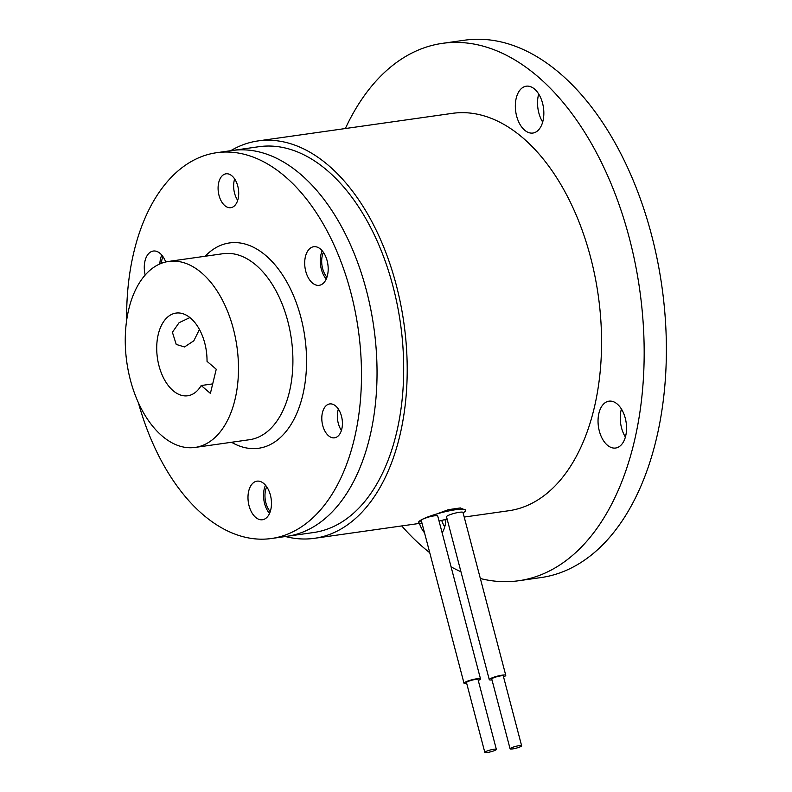<?xml version="1.0" encoding="UTF-8"?>
<svg xmlns="http://www.w3.org/2000/svg" width="792" height="792" viewBox="0 0 792 792"><rect width="100%" height="100%" fill="white"/><g stroke="black" fill="none" stroke-linecap="round" stroke-linejoin="round"><path stroke-width="1.19" d="M189.922 317.572L179.091 322.7L172.399 332.264L176.23 344.431L184.526 346.955L193.832 340.788L199.435 329.432M212.692 383.892L201.188 385.526A41.748 24.71 81.9 0 1 187.734 395.762A41.748 24.71 81.9 0 1 163.033 376.933A41.748 24.71 81.9 0 1 158.291 334.264A41.748 24.71 81.9 0 1 176.002 313.087A41.748 24.71 81.9 0 1 207.029 361.35L216.246 369.23L210.395 393.396L201.188 385.526M495.346 750.212A5.97 0.931 165.3 0 0 496.356 749.371A5.97 0.931 165.3 0 0 492.188 749.559A5.97 0.931 165.3 0 0 485.833 751.558A5.97 0.931 165.3 0 0 484.823 752.4A5.97 0.931 165.3 0 0 488.991 752.212A5.97 0.931 165.3 0 0 495.346 750.212M511.097 747.975A5.97 0.931 165.3 0 0 510.088 748.816A5.97 0.931 165.3 0 0 514.255 748.628A5.97 0.931 165.3 0 0 520.621 746.628A5.97 0.931 165.3 0 0 521.631 745.787A5.97 0.931 165.3 0 0 517.453 745.965A5.97 0.931 165.3 0 0 511.097 747.975M234.937 399.792A93.941 55.608 -98.1 0 0 224.245 303.781A93.941 55.608 -98.1 0 0 168.676 261.419A93.941 55.608 -98.1 0 0 128.809 309.068A93.941 55.608 -98.1 0 0 139.491 405.078A93.941 55.608 -98.1 0 0 195.07 447.44A93.941 55.608 -98.1 0 0 234.937 399.792M326.938 277.21A17.107 10.128 81.9 0 1 324.047 272.557A17.107 10.128 81.9 0 1 323.413 252.351M161.34 263.33A17.107 10.128 81.9 0 1 161.895 259.865A17.107 10.128 81.9 0 1 162.984 256.667M270.23 511.642A17.107 10.128 81.9 0 1 266.696 486.783M484.823 752.4L466.488 682.585A5.97 0.931 -14.7 0 1 467.498 681.754A5.97 0.931 -14.7 0 1 473.854 679.744A5.97 0.931 -14.7 0 1 478.031 679.556L496.356 749.371M510.088 748.816L491.753 679.001A5.97 0.931 -14.7 0 1 492.763 678.16A5.97 0.931 -14.7 0 1 499.118 676.16A5.97 0.931 -14.7 0 1 503.296 675.972L521.631 745.787M338.372 409.068A17.107 10.128 -98.1 0 0 337.996 410.404A17.107 10.128 -98.1 0 0 341.401 430.472M234.65 178.952A17.107 10.128 -98.1 0 0 237.689 200.356M322.215 250.787A19.483 11.534 -98.1 0 0 322.948 273.765A19.483 11.534 -98.1 0 0 326.225 279.051M161.786 255.103A19.483 11.534 -98.1 0 0 160.558 258.717A19.483 11.534 -98.1 0 0 159.845 263.954M265.498 485.219A19.483 11.534 -98.1 0 0 269.508 513.483M478.269 680.476A8.524 1.327 165.3 0 0 479.061 680.11A8.524 1.327 165.3 0 0 480.506 678.912A8.524 1.327 165.3 0 0 474.547 679.17A8.524 1.327 165.3 0 0 465.458 682.041A8.524 1.327 165.3 0 0 464.013 683.239A8.524 1.327 165.3 0 0 466.726 683.506M503.534 676.893A8.524 1.327 165.3 0 0 504.326 676.526A8.524 1.327 165.3 0 0 505.771 675.328A8.524 1.327 165.3 0 0 499.811 675.586A8.524 1.327 165.3 0 0 490.723 678.457A8.524 1.327 165.3 0 0 489.278 679.655A8.524 1.327 165.3 0 0 491.99 679.922M322.443 412.612A17.107 10.128 81.9 0 1 329.71 403.93A17.107 10.128 81.9 0 1 339.827 411.652A17.107 10.128 81.9 0 1 341.778 429.135A17.107 10.128 81.9 0 1 334.521 437.818A17.107 10.128 81.9 0 1 324.393 430.096A17.107 10.128 81.9 0 1 322.443 412.612M230.116 207.751A17.107 10.128 81.9 0 1 218.295 191.605A17.107 10.128 81.9 0 1 225.997 173.814A17.107 10.128 81.9 0 1 226.68 173.755A17.107 10.128 81.9 0 1 238.501 189.902A17.107 10.128 81.9 0 1 230.799 207.692A17.107 10.128 81.9 0 1 230.116 207.751M307.395 275.972A19.483 11.534 81.9 0 1 313.711 246.728A19.483 11.534 81.9 0 1 325.492 256.073A19.483 11.534 81.9 0 1 319.186 285.318A19.483 11.534 81.9 0 1 307.395 275.972M145.184 275.032A19.483 11.534 81.9 0 1 145.005 260.924A19.483 11.534 81.9 0 1 153.282 251.044A19.483 11.534 81.9 0 1 165.726 261.974M257.776 481.1A19.483 11.534 81.9 0 1 271.24 499.485A19.483 11.534 81.9 0 1 262.469 519.74A19.483 11.534 81.9 0 1 261.687 519.809A19.483 11.534 81.9 0 1 248.223 501.415A19.483 11.534 81.9 0 1 256.994 481.16A19.483 11.534 81.9 0 1 257.776 481.1M464.013 683.239L421.245 520.344A8.524 1.327 -14.7 0 1 422.68 519.146A8.524 1.327 -14.7 0 1 431.769 516.285A8.524 1.327 -14.7 0 1 437.728 516.018L480.506 678.912M489.278 679.655L446.51 516.76A8.524 1.327 -14.7 0 1 447.945 515.562A8.524 1.327 -14.7 0 1 457.033 512.701A8.524 1.327 -14.7 0 1 462.993 512.434L505.771 675.328M538.699 94.02A23.661 14.008 -98.1 0 0 542.678 122.067M621.413 408.999A23.661 14.008 -98.1 0 0 621.146 410.028A23.661 14.008 -98.1 0 0 625.393 437.055M441.698 520.413A23.661 14.008 -98.1 0 0 444.748 526.908M442.49 43.342L464.696 40.194A271.389 160.647 81.9 0 1 625.244 162.578A271.389 160.647 81.9 0 1 656.122 439.936A271.389 160.647 81.9 0 1 540.956 577.576L518.74 580.734A271.389 160.647 -98.1 0 0 633.917 443.084A271.389 160.647 -98.1 0 0 603.039 165.726A271.389 160.647 -98.1 0 0 442.49 43.342A271.389 160.647 -98.1 0 0 345.352 128.532M138.352 402.613A194.842 115.335 -98.1 0 0 271.438 538.511A194.842 115.335 -98.1 0 0 354.123 439.689A194.842 115.335 -98.1 0 0 331.957 240.56A194.842 115.335 -98.1 0 0 216.691 152.698A194.842 115.335 -98.1 0 0 134.006 251.519A194.842 115.335 -98.1 0 0 126.661 320.255M463.092 512.81A24.354 3.782 165.3 0 0 465.676 510.206A24.354 3.782 165.3 0 0 448.648 510.959A24.354 3.782 165.3 0 0 422.68 519.146A24.354 3.782 165.3 0 0 418.562 522.572A24.354 3.782 165.3 0 0 422.087 523.581M439.055 521.057A24.354 3.782 165.3 0 0 447.084 518.948M401.742 525.928A271.389 160.647 -98.1 0 0 429.739 552.707M451.084 566.854A271.389 160.647 -98.1 0 0 460.954 571.765M480.348 578.526A271.389 160.647 -98.1 0 0 518.74 580.734M424.512 532.798A23.661 14.008 81.9 0 1 419.433 523.413M445.866 519.661A23.661 14.008 81.9 0 1 442.134 532.798M625.66 436.026A23.661 14.008 81.9 0 1 615.622 448.024A23.661 14.008 81.9 0 1 601.623 437.362A23.661 14.008 81.9 0 1 598.93 413.177A23.661 14.008 81.9 0 1 608.969 401.178A23.661 14.008 81.9 0 1 622.967 411.85A23.661 14.008 81.9 0 1 625.66 436.026M534.56 89.07A23.661 14.008 81.9 0 1 543.817 114.563A23.661 14.008 81.9 0 1 532.907 133.046A23.661 14.008 81.9 0 1 524.621 130.165A23.661 14.008 81.9 0 1 515.354 104.673A23.661 14.008 81.9 0 1 526.264 86.189A23.661 14.008 81.9 0 1 534.56 89.07M216.691 152.698L258.895 146.708A194.842 115.335 81.9 0 1 374.161 234.571A194.842 115.335 81.9 0 1 396.327 433.699A194.842 115.335 81.9 0 1 313.642 532.521L286.991 536.303A194.842 115.335 81.9 0 0 369.676 437.481A194.842 115.335 81.9 0 0 347.51 238.352A194.842 115.335 81.9 0 0 232.244 150.49L232.244 150.49A194.842 115.335 81.9 0 1 347.5 238.352A194.842 115.335 81.9 0 1 369.676 437.481A194.842 115.335 81.9 0 1 286.981 536.303A194.842 115.335 81.9 0 1 286.981 536.303L271.438 538.511M418.562 522.572L422.68 519.146L448.371 509.672L460.34 507.939L465.676 510.206M464.211 517.057L508.811 510.731A200.683 118.79 -98.1 0 0 593.98 408.949A200.683 118.79 -98.1 0 0 571.141 203.841A200.683 118.79 -98.1 0 0 452.42 113.345L258.073 140.917A200.683 118.79 -98.1 0 0 230.71 150.708M285.457 536.521A200.683 118.79 -98.1 0 0 314.464 538.312A200.683 118.79 -98.1 0 0 399.623 436.521A200.683 118.79 -98.1 0 0 376.794 231.422A200.683 118.79 -98.1 0 0 258.073 140.917M195.07 447.44L249.49 439.718A93.941 55.608 -98.1 0 0 289.357 392.07A93.941 55.608 -98.1 0 0 278.665 296.06A93.941 55.608 -98.1 0 0 223.096 253.697L168.676 261.419M231.551 442.263A103.683 61.37 -98.1 0 0 302.633 395.673A103.683 61.37 -98.1 0 0 280.744 272.28A103.683 61.37 -98.1 0 0 205.148 256.242M314.464 538.312L419.81 523.363M443.025 520.067L447.223 519.473"/></g></svg>
